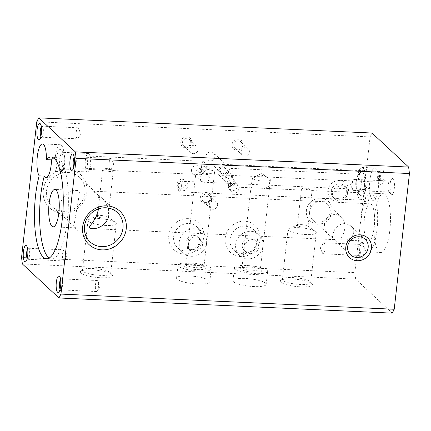 <?xml version="1.0" encoding="UTF-8"?>
<svg xmlns="http://www.w3.org/2000/svg" width="431" height="431" viewBox="0 0 431 431"><rect width="100%" height="100%" fill="white"/><g stroke="black" fill="none" stroke-linecap="round" stroke-linejoin="round"><path stroke-width="0.32" stroke-dasharray="2.15 1.62" d="M282.892 280.398A14.228 3.152 -173.6 0 1 282.402 279.433A14.228 3.152 -173.6 0 1 282.849 278.765A14.228 3.152 -173.6 0 1 296.894 277.887A14.228 3.152 -173.6 0 1 310.39 281.852A14.228 3.152 -173.6 0 1 310.681 282.607A14.228 3.152 -173.6 0 1 298.241 284.352A14.228 3.152 -173.6 0 1 282.892 280.398M288.495 230.477A14.228 3.152 -173.6 0 1 288 229.513A14.228 3.152 -173.6 0 1 289.185 228.446A14.228 3.152 -173.6 0 1 302.492 227.961A14.228 3.152 -173.6 0 1 315.363 231.382A14.228 3.152 -173.6 0 1 316.284 232.681A14.228 3.152 -173.6 0 1 303.844 234.426A14.228 3.152 -173.6 0 1 288.495 230.477M280.818 282.197A16.173 3.583 -173.6 0 1 280.77 280.339A16.173 3.583 -173.6 0 1 296.727 279.342A16.173 3.583 -173.6 0 1 312.071 283.851A16.173 3.583 -173.6 0 1 300.073 286.809A16.173 3.583 -173.6 0 1 280.818 282.197M392.248 313.143L355.656 279.121L22.364 263.95M80.845 273.098A16.173 3.583 -173.6 0 1 80.796 271.239A16.173 3.583 -173.6 0 1 96.754 270.242A16.173 3.583 -173.6 0 1 112.098 274.746A16.173 3.583 -173.6 0 1 100.1 277.704A16.173 3.583 -173.6 0 1 80.845 273.098M233.548 281.777A16.707 3.701 -173.6 0 1 232.972 280.64A16.707 3.701 -173.6 0 1 249.985 278.825A16.707 3.701 -173.6 0 1 266.175 284.368A16.707 3.701 -173.6 0 1 251.569 286.416A16.707 3.701 -173.6 0 1 233.548 281.777M177.146 279.207A16.707 3.701 -173.6 0 1 176.57 278.076A16.707 3.701 -173.6 0 1 193.584 276.26A16.707 3.701 -173.6 0 1 209.773 281.799A16.707 3.701 -173.6 0 1 195.168 283.846A16.707 3.701 -173.6 0 1 177.146 279.207M82.919 271.298A14.228 3.152 -173.6 0 1 82.429 270.334A14.228 3.152 -173.6 0 1 82.876 269.661A14.228 3.152 -173.6 0 1 96.921 268.788A14.228 3.152 -173.6 0 1 110.417 272.753A14.228 3.152 -173.6 0 1 110.708 273.507A14.228 3.152 -173.6 0 1 98.268 275.247A14.228 3.152 -173.6 0 1 82.919 271.298M88.517 221.372A14.228 3.152 -173.6 0 1 88.026 220.408A14.228 3.152 -173.6 0 1 89.212 219.341A14.228 3.152 -173.6 0 1 102.519 218.862A14.228 3.152 -173.6 0 1 115.389 222.277A14.228 3.152 -173.6 0 1 116.305 223.581A14.228 3.152 -173.6 0 1 103.866 225.327A14.228 3.152 -173.6 0 1 88.517 221.372M297.595 225.693A5.344 1.185 -173.6 0 1 297.406 225.327A5.344 1.185 -173.6 0 1 297.853 224.928A5.344 1.185 -173.6 0 1 302.853 224.745A5.344 1.185 -173.6 0 1 307.691 226.033A5.344 1.185 -173.6 0 1 308.036 226.523A5.344 1.185 -173.6 0 1 303.359 227.175A5.344 1.185 -173.6 0 1 297.595 225.693M97.621 216.588A5.344 1.185 -173.6 0 1 97.433 216.227A5.344 1.185 -173.6 0 1 97.88 215.823A5.344 1.185 -173.6 0 1 102.88 215.645A5.344 1.185 -173.6 0 1 107.718 216.928A5.344 1.185 -173.6 0 1 108.062 217.418A5.344 1.185 -173.6 0 1 103.386 218.075A5.344 1.185 -173.6 0 1 97.621 216.588M355.656 279.121L354.842 272.64L21.55 257.469M354.842 272.64L370.062 136.907L372.045 133.028M378.951 251.58A29.405 8.221 92.6 0 1 374.146 219.304A29.405 8.221 92.6 0 1 383.482 193.713A29.405 8.221 92.6 0 1 390.357 223.457A29.405 8.221 92.6 0 1 380.81 252.458A29.405 8.221 92.6 0 1 378.951 251.58M366.145 202.775A8.017 2.241 92.6 0 1 366.016 202.64A8.017 2.241 92.6 0 1 364.777 194.904A8.017 2.241 92.6 0 1 366.716 187.313A8.017 2.241 92.6 0 1 369.27 194.855A8.017 2.241 92.6 0 1 366.145 202.775M391.267 194.57A8.2 2.29 92.6 0 1 391.132 194.429A8.2 2.29 92.6 0 1 389.866 186.521A8.2 2.29 92.6 0 1 391.849 178.763A8.2 2.29 92.6 0 1 394.457 186.478A8.2 2.29 92.6 0 1 391.267 194.57M361.016 257.98A8.2 2.29 92.6 0 1 360.887 257.84A8.2 2.29 92.6 0 1 359.621 249.932A8.2 2.29 92.6 0 1 361.598 242.174A8.2 2.29 92.6 0 1 364.211 249.883A8.2 2.29 92.6 0 1 361.016 257.98M380.81 184.657A8.017 2.241 92.6 0 1 380.681 184.522A8.017 2.241 92.6 0 1 379.442 176.785A8.017 2.241 92.6 0 1 381.381 169.194A8.017 2.241 92.6 0 1 383.929 176.737A8.017 2.241 92.6 0 1 380.81 184.657M372.341 199.806A16.173 4.52 92.6 0 1 369.696 182.054A16.173 4.52 92.6 0 1 374.835 167.982A16.173 4.52 92.6 0 1 378.612 184.344A16.173 4.52 92.6 0 1 373.365 200.291A16.173 4.52 92.6 0 1 372.341 199.806M235.003 268.825A16.707 3.701 -173.6 0 1 234.426 267.689A16.707 3.701 -173.6 0 1 251.44 265.873A16.707 3.701 -173.6 0 1 267.629 271.417A16.707 3.701 -173.6 0 1 253.024 273.464A16.707 3.701 -173.6 0 1 235.003 268.825M178.601 266.256A16.707 3.701 -173.6 0 1 178.019 265.124A16.707 3.701 -173.6 0 1 195.038 263.309A16.707 3.701 -173.6 0 1 211.228 268.847A16.707 3.701 -173.6 0 1 196.622 270.894A16.707 3.701 -173.6 0 1 178.601 266.256M301.409 189.834C300.849 187.415 309.361 187.797 311.457 190.292L308.93 189.161L301.592 190.028L301.404 189.715L297.406 225.327M311.457 190.292L312.066 190.556L308.036 226.523M266.315 176.656L259.263 174.539L261.8 173.51L270.167 179.404L269.014 186.111L264.688 188.412L301.592 190.028M97.433 216.227L102.637 169.852L103.014 170.089C107.481 169.415 110.88 169.572 113.218 170.552A5.344 1.185 -173.6 0 1 113.288 170.784A5.344 1.185 -173.6 0 1 108.881 171.457A5.344 1.185 -173.6 0 1 103.014 170.089L102.837 170.083M102.637 169.895L103.036 169.221A5.344 1.185 -173.6 0 1 103.111 169.194A5.344 1.185 -173.6 0 1 111.241 169.599L113.148 170.557L197.414 174.393L196.024 171.565L196.186 170.213L202.123 167.325L205.075 166.7A6.68 1.869 -87.4 0 0 204.353 162.169A6.68 1.869 -87.4 0 0 203.491 161.291A6.68 1.869 -87.4 0 0 201.509 165.795A6.68 1.869 -87.4 0 0 201.832 173.284L207.904 174.792L209.644 178.192L208.103 181.316L204.617 182.453L201.094 181.241L199.865 177.674L201.676 174.302L201.832 173.284M370.062 136.907L36.775 121.736M225.171 238.101A18.237 17.041 -47.1 0 1 253.132 223.985A18.237 17.041 -47.1 0 1 249.694 254.602A18.237 17.041 -47.1 0 1 225.171 238.101M317.766 224.088A13.366 12.488 -47.1 0 1 308.844 204.154A13.366 12.488 -47.1 0 1 331.046 205.167A13.366 12.488 -47.1 0 1 317.766 224.088M327.986 190.448A10.694 9.988 -47.1 0 1 344.374 182.173A10.694 9.988 -47.1 0 1 342.359 200.119A10.694 9.988 -47.1 0 1 327.986 190.448M191.52 169.916A4.676 4.369 -47.1 0 1 194.516 165.951A4.676 4.369 -47.1 0 1 199.192 166.695A4.676 4.369 -47.1 0 1 199.208 173.095A4.676 4.369 -47.1 0 1 192.824 173.548A4.676 4.369 -47.1 0 1 191.52 169.916M177.103 183.579A4.676 4.369 -47.1 0 1 180.099 179.614A4.676 4.369 -47.1 0 1 184.775 180.357A4.676 4.369 -47.1 0 1 184.791 186.758A4.676 4.369 -47.1 0 1 178.407 187.21A4.676 4.369 -47.1 0 1 177.103 183.579M200.34 197.657A5.668 5.296 -47.1 0 1 209.03 193.271A5.668 5.296 -47.1 0 1 207.963 202.785A5.668 5.296 -47.1 0 1 200.34 197.657M180.804 142.09A5.668 5.296 -47.1 0 1 189.495 137.704A5.668 5.296 -47.1 0 1 188.428 147.224A5.668 5.296 -47.1 0 1 180.804 142.09M232.077 144.428A5.668 5.296 -47.1 0 1 240.767 140.037A5.668 5.296 -47.1 0 1 239.701 149.557A5.668 5.296 -47.1 0 1 232.077 144.428M228.382 185.912A4.676 4.369 -47.1 0 1 231.372 181.947A4.676 4.369 -47.1 0 1 236.053 182.69A4.676 4.369 -47.1 0 1 236.069 189.096A4.676 4.369 -47.1 0 1 229.68 189.543A4.676 4.369 -47.1 0 1 228.382 185.912M205.937 156.254A4.676 4.369 -47.1 0 1 208.933 152.288A4.676 4.369 -47.1 0 1 213.609 153.032A4.676 4.369 -47.1 0 1 213.625 159.432A4.676 4.369 -47.1 0 1 207.241 159.885A4.676 4.369 -47.1 0 1 205.937 156.254M217.159 171.085A4.676 4.369 -47.1 0 1 220.149 167.12A4.676 4.369 -47.1 0 1 224.831 167.864A4.676 4.369 -47.1 0 1 224.847 174.264A4.676 4.369 -47.1 0 1 218.463 174.717A4.676 4.369 -47.1 0 1 217.159 171.085M62.587 213.253A22.719 21.227 -47.1 0 1 47.415 179.371A22.719 21.227 -47.1 0 1 85.16 181.09A22.719 21.227 -47.1 0 1 62.587 213.253M168.769 235.531A18.237 17.041 -47.1 0 1 196.725 221.421A18.237 17.041 -47.1 0 1 193.293 252.033A18.237 17.041 -47.1 0 1 168.769 235.531M366.129 250.993A29.405 8.221 92.6 0 1 361.323 218.716A29.405 8.221 92.6 0 1 370.665 193.131A29.405 8.221 92.6 0 1 377.54 222.875A29.405 8.221 92.6 0 1 367.988 251.876A29.405 8.221 92.6 0 1 366.129 250.993M363.872 200.065A5.344 1.492 92.6 0 1 363.786 199.979A5.344 1.492 92.6 0 1 362.961 194.817A5.344 1.492 92.6 0 1 364.254 189.759A5.344 1.492 92.6 0 1 364.696 189.548A5.344 1.492 92.6 0 1 365.946 194.952A5.344 1.492 92.6 0 1 364.211 200.226A5.344 1.492 92.6 0 1 363.872 200.065M388.994 191.865A5.528 1.546 92.6 0 1 388.902 191.768A5.528 1.546 92.6 0 1 388.051 186.44A5.528 1.546 92.6 0 1 389.382 181.209A5.528 1.546 92.6 0 1 389.845 180.993A5.528 1.546 92.6 0 1 391.138 186.58A5.528 1.546 92.6 0 1 389.344 192.032A5.528 1.546 92.6 0 1 388.994 191.865M358.743 255.276A5.528 1.546 92.6 0 1 358.657 255.179A5.528 1.546 92.6 0 1 357.8 249.851A5.528 1.546 92.6 0 1 359.136 244.619A5.528 1.546 92.6 0 1 359.599 244.399A5.528 1.546 92.6 0 1 360.887 249.991A5.528 1.546 92.6 0 1 359.093 255.438A5.528 1.546 92.6 0 1 358.743 255.276M378.537 181.952A5.344 1.492 92.6 0 1 378.45 181.86A5.344 1.492 92.6 0 1 377.626 176.705A5.344 1.492 92.6 0 1 378.914 171.64A5.344 1.492 92.6 0 1 379.361 171.43A5.344 1.492 92.6 0 1 380.611 176.839A5.344 1.492 92.6 0 1 378.876 182.108A5.344 1.492 92.6 0 1 378.537 181.952M359.519 199.224A16.173 4.52 92.6 0 1 356.879 181.473A16.173 4.52 92.6 0 1 362.013 167.4A16.173 4.52 92.6 0 1 365.795 183.762A16.173 4.52 92.6 0 1 360.542 199.709A16.173 4.52 92.6 0 1 359.519 199.224M49.139 258.067A50.923 14.234 -87.4 0 0 51.666 259.015A50.923 14.234 -87.4 0 0 68.206 208.798A50.923 14.234 -87.4 0 0 56.299 157.283A50.923 14.234 -87.4 0 0 53.697 157.999M57.797 177.62A16.707 4.671 -87.4 0 0 58.853 178.122A16.707 4.671 -87.4 0 0 64.278 161.641A16.707 4.671 -87.4 0 0 60.372 144.741A16.707 4.671 -87.4 0 0 55.071 159.281A16.707 4.671 -87.4 0 0 57.797 177.62M73.782 167.126A5.528 1.546 -87.4 0 0 74.127 167.637A5.528 1.546 -87.4 0 0 74.477 167.804A5.528 1.546 -87.4 0 0 74.935 167.584A5.528 1.546 -87.4 0 0 76.271 162.352A5.528 1.546 -87.4 0 0 75.414 157.024A5.528 1.546 -87.4 0 0 74.978 156.765A5.528 1.546 -87.4 0 0 74.224 157.374M40.864 136.514A5.528 1.546 -87.4 0 0 41.209 137.026A5.528 1.546 -87.4 0 0 41.559 137.193A5.528 1.546 -87.4 0 0 42.017 136.972A5.528 1.546 -87.4 0 0 43.353 131.746A5.528 1.546 -87.4 0 0 42.497 126.412A5.528 1.546 -87.4 0 0 42.06 126.154A5.528 1.546 -87.4 0 0 41.306 126.768M27.164 258.622A5.528 1.546 -87.4 0 0 27.509 259.133A5.528 1.546 -87.4 0 0 27.859 259.3A5.528 1.546 -87.4 0 0 28.322 259.079A5.528 1.546 -87.4 0 0 29.653 253.848A5.528 1.546 -87.4 0 0 28.802 248.52A5.528 1.546 -87.4 0 0 28.36 248.261A5.528 1.546 -87.4 0 0 27.611 248.876M60.087 289.233A5.528 1.546 -87.4 0 0 60.432 289.745A5.528 1.546 -87.4 0 0 60.776 289.907A5.528 1.546 -87.4 0 0 61.24 289.691A5.528 1.546 -87.4 0 0 62.576 284.46A5.528 1.546 -87.4 0 0 61.719 279.132A5.528 1.546 -87.4 0 0 61.283 278.873A5.528 1.546 -87.4 0 0 60.529 279.482M240.643 269.079A10.823 2.397 -173.6 0 1 240.611 267.834A10.823 2.397 -173.6 0 1 251.295 267.172A10.823 2.397 -173.6 0 1 261.563 270.189A10.823 2.397 -173.6 0 1 253.536 272.166A10.823 2.397 -173.6 0 1 240.643 269.079M184.242 266.514A10.823 2.397 -173.6 0 1 184.209 265.27A10.823 2.397 -173.6 0 1 194.893 264.602A10.823 2.397 -173.6 0 1 205.161 267.619A10.823 2.397 -173.6 0 1 197.129 269.601A10.823 2.397 -173.6 0 1 184.242 266.514M234.793 184.495A4.676 4.369 -47.1 0 1 228.936 184.452A4.676 4.369 -47.1 0 1 227.633 180.826A4.676 4.369 -47.1 0 1 232.363 176.489C230.17 175.223 226.663 176.909 225.699 178.423A1.067 0.296 92.6 0 1 225.51 177.518A1.067 0.296 92.6 0 1 225.709 176.451A1.067 0.296 92.6 0 1 226.113 177.254A1.067 0.296 92.6 0 1 225.699 178.423C225.526 175.298 228.155 172.815 228.581 172.513A9.245 2.586 92.6 0 1 229.642 169.469A9.245 2.586 92.6 0 1 230.946 168.365A9.245 2.586 92.6 0 1 233.004 179.258C234.787 180.713 235.385 182.458 234.793 184.495L231.619 185.33A9.245 2.586 92.6 0 1 230.106 186.838A9.245 2.586 92.6 0 1 229.524 186.564A9.245 2.586 92.6 0 1 228.909 185.626A9.245 2.586 92.6 0 1 228.069 182.033L231.894 178.72L230.924 173.531L224.831 167.864M228.581 172.513L230.924 173.531M259.263 174.539L252.453 178.596L251.004 186.828L251.925 187.83L264.688 188.412M357.708 192.398A9.245 2.586 92.6 0 1 357.563 192.237A9.245 2.586 92.6 0 1 356.135 183.32A9.245 2.586 92.6 0 1 358.366 174.566A9.245 2.586 92.6 0 1 359.136 174.199A9.245 2.586 92.6 0 1 361.297 183.552A9.245 2.586 92.6 0 1 358.296 192.673A9.245 2.586 92.6 0 1 357.708 192.398M88.565 169.259A6.68 1.869 -87.4 0 0 88.991 169.458A6.68 1.869 -87.4 0 0 89.934 168.661A6.68 1.869 -87.4 0 0 91.156 162.864A6.68 1.869 -87.4 0 0 90.462 156.981A6.68 1.869 -87.4 0 0 89.594 156.103A6.68 1.869 -87.4 0 0 87.477 161.921A6.68 1.869 -87.4 0 0 88.565 169.259M201.676 174.302L197.414 174.393M111.241 169.599C108.133 168.413 105.401 168.284 103.036 169.221L103.111 169.194M230.068 239.248A14.228 13.291 -47.1 0 1 239.167 227.185A14.228 13.291 -47.1 0 1 253.401 229.448A14.228 13.291 -47.1 0 1 253.45 248.924A14.228 13.291 -47.1 0 1 234.022 250.292A14.228 13.291 -47.1 0 1 230.068 239.248M318.757 222.148A10.694 9.988 -47.1 0 1 312.637 219.616A10.694 9.988 -47.1 0 1 312.604 204.984A10.694 9.988 -47.1 0 1 327.199 203.955A10.694 9.988 -47.1 0 1 329.219 215.635A10.694 9.988 -47.1 0 1 318.757 222.148M331.245 191.213A8.017 7.494 -47.1 0 1 336.374 184.414A8.017 7.494 -47.1 0 1 344.396 185.691A8.017 7.494 -47.1 0 1 344.423 196.665A8.017 7.494 -47.1 0 1 333.475 197.436A8.017 7.494 -47.1 0 1 331.245 191.213M178.849 185.206C179.161 181.316 185.384 180.799 186.903 182.335C189.92 184.872 185.405 194.23 180.535 189.187C179.344 188.11 178.784 186.785 178.849 185.206M201.972 198.039A4.332 4.046 -47.1 0 1 204.741 194.365A4.332 4.046 -47.1 0 1 209.078 195.054A4.332 4.046 -47.1 0 1 209.089 200.986A4.332 4.046 -47.1 0 1 203.173 201.401A4.332 4.046 -47.1 0 1 201.972 198.039M182.432 142.472A4.332 4.046 -47.1 0 1 185.206 138.804A4.332 4.046 -47.1 0 1 189.543 139.493A4.332 4.046 -47.1 0 1 189.554 145.419A4.332 4.046 -47.1 0 1 183.638 145.84A4.332 4.046 -47.1 0 1 182.432 142.472M233.71 144.811A4.332 4.046 -47.1 0 1 236.479 141.136A4.332 4.046 -47.1 0 1 240.816 141.826A4.332 4.046 -47.1 0 1 240.832 147.752A4.332 4.046 -47.1 0 1 234.917 148.172A4.332 4.046 -47.1 0 1 233.71 144.811M230.127 187.539C230.44 183.649 236.657 183.132 238.176 184.667C241.193 187.205 236.684 196.568 231.808 191.52C230.623 190.443 230.062 189.117 230.127 187.539M221.426 173.02L220.532 171.479L220.117 169.437L222.137 165.095L227.115 165.59L227.105 171.91L224.863 173.941L221.426 173.02A5.344 1.492 92.6 0 0 221.793 174.291A5.344 1.492 92.6 0 0 222.148 174.835A5.344 1.492 92.6 0 0 222.488 174.991L378.876 182.108M231.619 185.33L227.708 182.954L228.069 182.033M63.572 211.314A20.047 18.727 -47.1 0 1 52.103 206.568A20.047 18.727 -47.1 0 1 52.038 179.134A20.047 18.727 -47.1 0 1 79.406 177.206A20.047 18.727 -47.1 0 1 83.194 199.1A20.047 18.727 -47.1 0 1 63.572 211.314M173.661 236.684A14.228 13.291 -47.1 0 1 182.766 224.616A14.228 13.291 -47.1 0 1 196.999 226.884A14.228 13.291 -47.1 0 1 197.048 246.354A14.228 13.291 -47.1 0 1 177.62 247.723A14.228 13.291 -47.1 0 1 173.661 236.684M371.36 204.369A18.711 5.231 -87.4 0 0 370.175 203.809A18.711 5.231 -87.4 0 0 364.098 222.261A18.711 5.231 -87.4 0 0 368.473 241.193A18.711 5.231 -87.4 0 0 374.415 224.912A18.711 5.231 -87.4 0 0 371.36 204.369M179.28 191.666A5.344 1.492 92.6 0 1 178.93 191.122A5.344 1.492 92.6 0 1 178.369 186.418A5.344 1.492 92.6 0 1 179.35 181.78A5.344 1.492 92.6 0 1 180.104 181.144A5.344 1.492 92.6 0 1 181.354 186.553A5.344 1.492 92.6 0 1 179.619 191.827A5.344 1.492 92.6 0 1 179.28 191.666M364.696 189.548L347.467 188.762A8.017 7.494 -47.1 0 0 346.492 187.641A8.017 7.494 -47.1 0 0 335.722 188.228L347.467 188.762C348.2 188.471 347.267 196.762 346.341 198.793L342.941 199.117L334.596 198.26C333.136 196.881 332.371 194.855 332.29 192.188C332.953 189.645 334.095 188.325 335.722 188.228L180.104 181.144M353.102 190.233A5.528 1.546 92.6 0 1 352.73 189.672A5.528 1.546 92.6 0 1 352.159 184.807A5.528 1.546 92.6 0 1 353.172 180.013A5.528 1.546 92.6 0 1 353.953 179.355A5.528 1.546 92.6 0 1 355.241 184.947A5.528 1.546 92.6 0 1 353.447 190.394A5.528 1.546 92.6 0 1 353.102 190.233M322.851 253.643A5.528 1.546 92.6 0 1 322.485 253.083A5.528 1.546 92.6 0 1 321.909 248.218A5.528 1.546 92.6 0 1 322.927 243.423A5.528 1.546 92.6 0 1 323.703 242.766A5.528 1.546 92.6 0 1 324.996 248.358A5.528 1.546 92.6 0 1 323.202 253.805A5.528 1.546 92.6 0 1 322.851 253.643M222.137 165.095A5.344 1.492 92.6 0 1 222.218 164.949A5.344 1.492 92.6 0 1 222.972 164.313A5.344 1.492 92.6 0 1 224.222 169.722A5.344 1.492 92.6 0 1 222.488 174.991M359.982 195.103A11.917 3.329 92.6 0 1 359.793 194.898A11.917 3.329 92.6 0 1 357.951 183.401A11.917 3.329 92.6 0 1 360.828 172.12A11.917 3.329 92.6 0 1 364.621 183.331A11.917 3.329 92.6 0 1 359.982 195.103M58.32 172.982A11.917 3.329 -87.4 0 0 60.065 172.863A11.917 3.329 -87.4 0 0 62.942 161.582A11.917 3.329 -87.4 0 0 61.1 150.085A11.917 3.329 -87.4 0 0 56.542 158.177A11.917 3.329 -87.4 0 0 58.32 172.982M110.018 169.27A5.528 1.546 -87.4 0 0 110.368 169.437A5.528 1.546 -87.4 0 0 111.15 168.78A5.528 1.546 -87.4 0 0 112.162 163.985A5.528 1.546 -87.4 0 0 111.586 159.12A5.528 1.546 -87.4 0 0 110.869 158.398A5.528 1.546 -87.4 0 0 109.118 163.204A5.528 1.546 -87.4 0 0 110.018 169.27M77.101 138.663A5.528 1.546 -87.4 0 0 77.451 138.825A5.528 1.546 -87.4 0 0 78.226 138.168A5.528 1.546 -87.4 0 0 79.245 133.378A5.528 1.546 -87.4 0 0 78.668 128.513A5.528 1.546 -87.4 0 0 77.952 127.786A5.528 1.546 -87.4 0 0 76.195 132.597A5.528 1.546 -87.4 0 0 77.101 138.663M63.405 260.771A5.528 1.546 -87.4 0 0 63.75 260.933A5.528 1.546 -87.4 0 0 64.531 260.276A5.528 1.546 -87.4 0 0 65.544 255.486A5.528 1.546 -87.4 0 0 64.973 250.621A5.528 1.546 -87.4 0 0 64.257 249.894A5.528 1.546 -87.4 0 0 62.5 254.705A5.528 1.546 -87.4 0 0 63.405 260.771M96.323 291.378A5.528 1.546 -87.4 0 0 96.673 291.545A5.528 1.546 -87.4 0 0 97.449 290.887A5.528 1.546 -87.4 0 0 98.467 286.092A5.528 1.546 -87.4 0 0 97.891 281.227A5.528 1.546 -87.4 0 0 97.174 280.506A5.528 1.546 -87.4 0 0 95.418 285.311A5.528 1.546 -87.4 0 0 96.323 291.378M242.33 267.619A9.245 2.047 -173.6 0 1 242.012 266.988A9.245 2.047 -173.6 0 1 242.303 266.557A9.245 2.047 -173.6 0 1 251.424 265.986A9.245 2.047 -173.6 0 1 260.195 268.561A9.245 2.047 -173.6 0 1 260.383 269.052A9.245 2.047 -173.6 0 1 252.302 270.183A9.245 2.047 -173.6 0 1 242.33 267.619M185.928 265.049A9.245 2.047 -173.6 0 1 185.61 264.424A9.245 2.047 -173.6 0 1 185.901 263.987A9.245 2.047 -173.6 0 1 195.022 263.416A9.245 2.047 -173.6 0 1 203.793 265.997A9.245 2.047 -173.6 0 1 203.982 266.482A9.245 2.047 -173.6 0 1 195.9 267.619A9.245 2.047 -173.6 0 1 185.928 265.049M232.363 176.489L233.004 179.258M270.167 179.404A9.245 2.047 -173.6 0 1 270.382 179.921A9.245 2.047 -173.6 0 1 262.517 181.074A9.245 2.047 -173.6 0 1 252.453 178.596M244.835 247.146C244.856 241.188 251.354 236.732 256.256 241.495C259.618 245.12 259.764 248.488 256.687 251.596C252.83 254.134 249.35 254.36 246.246 252.259C245.04 251.154 244.571 249.452 244.835 247.146M205.075 166.7C205.996 167.535 206.422 168.365 206.347 169.2A9.245 2.047 -173.6 0 1 213.965 171.328A9.245 2.047 -173.6 0 1 214.563 172.174A9.245 2.047 -173.6 0 1 206.481 173.305A9.245 2.047 -173.6 0 1 196.504 170.741A9.245 2.047 -173.6 0 1 196.186 170.213M204.353 162.169L207.036 168.138L202.877 173.607M188.433 244.582C188.455 238.623 194.952 234.162 199.855 238.925C203.319 242.739 203.367 246.182 199.989 249.253C196.159 251.585 192.781 251.731 189.839 249.694C188.638 248.59 188.169 246.882 188.433 244.582M86.809 171.673A9.245 2.586 -87.4 0 0 87.396 171.947A9.245 2.586 -87.4 0 0 88.7 170.848A9.245 2.586 -87.4 0 0 90.397 162.832A9.245 2.586 -87.4 0 0 89.432 154.691A9.245 2.586 -87.4 0 0 88.236 153.479A9.245 2.586 -87.4 0 0 85.3 161.523A9.245 2.586 -87.4 0 0 86.809 171.673M235.655 244.442A14.228 13.291 -47.1 0 1 244.754 232.379A14.228 13.291 -47.1 0 1 258.988 234.642A14.228 13.291 -47.1 0 1 259.036 254.118A14.228 13.291 -47.1 0 1 239.609 255.486A14.228 13.291 -47.1 0 1 235.655 244.442M324.699 221.852C326.553 214.692 336.638 212.262 341.304 217.073C345.834 221.157 345.253 229.206 343.545 233.166C342.311 237.233 338.281 239.792 343.405 240.051C349.503 241.241 358.199 233.451 351.082 226.162C345.366 222.164 340.075 222.989 335.21 228.629C332.215 234.319 331.714 237.847 333.713 239.21L334.58 239.652C335.059 239.544 333.384 238.111 329.553 235.342C325.545 232.04 323.923 227.541 324.699 221.852M346.341 198.793A8.017 7.494 -47.1 0 1 335.571 199.386A8.017 7.494 -47.1 0 1 334.596 198.26M209.304 204.854A4.332 4.046 -47.1 0 1 212.074 201.185A4.332 4.046 -47.1 0 1 216.41 201.875A4.332 4.046 -47.1 0 1 216.421 207.801A4.332 4.046 -47.1 0 1 210.506 208.221A4.332 4.046 -47.1 0 1 209.304 204.854M189.764 149.293A4.332 4.046 -47.1 0 1 192.538 145.619A4.332 4.046 -47.1 0 1 196.875 146.308A4.332 4.046 -47.1 0 1 196.886 152.24A4.332 4.046 -47.1 0 1 190.971 152.655A4.332 4.046 -47.1 0 1 189.764 149.293M241.042 151.626A4.332 4.046 -47.1 0 1 243.811 147.952A4.332 4.046 -47.1 0 1 248.148 148.641A4.332 4.046 -47.1 0 1 248.164 154.573A4.332 4.046 -47.1 0 1 242.249 154.988A4.332 4.046 -47.1 0 1 241.042 151.626M79.88 191.1L73.749 226.701L75.845 227.875C77.478 227.988 71.972 225.117 68.443 221.76C61.929 216.109 59.597 209.083 61.444 200.695C65.323 193.573 70.695 190.168 77.548 190.491L79.88 191.1M108.127 208.017C106.597 203.707 104.237 200.146 101.053 197.333L93.683 191.73L93.651 191.224L95.747 192.398C98.839 194.866 99.793 200.35 98.602 208.852M179.248 241.877A14.228 13.291 -47.1 0 1 188.352 229.809A14.228 13.291 -47.1 0 1 202.586 232.077A14.228 13.291 -47.1 0 1 202.635 251.548A14.228 13.291 -47.1 0 1 183.207 252.916A14.228 13.291 -47.1 0 1 179.248 241.877M61.175 170.504A9.245 2.586 -87.4 0 0 61.757 170.784A9.245 2.586 -87.4 0 0 62.527 170.417A9.245 2.586 -87.4 0 0 64.758 161.663A9.245 2.586 -87.4 0 0 63.33 152.746A9.245 2.586 -87.4 0 0 62.597 152.31A9.245 2.586 -87.4 0 0 59.661 160.359A9.245 2.586 -87.4 0 0 61.175 170.504M242.249 244.743A7.349 6.869 -47.1 0 1 246.952 238.51A7.349 6.869 -47.1 0 1 254.306 239.679A7.349 6.869 -47.1 0 1 254.328 249.743A7.349 6.869 -47.1 0 1 244.296 250.449A7.349 6.869 -47.1 0 1 242.249 244.743M185.847 242.174A7.349 6.869 -47.1 0 1 190.55 235.946A7.349 6.869 -47.1 0 1 197.904 237.115A7.349 6.869 -47.1 0 1 197.926 247.173A7.349 6.869 -47.1 0 1 187.894 247.879A7.349 6.869 -47.1 0 1 185.847 242.174M220.866 171.974L221.108 172.497L220.866 171.974A4.676 4.369 -47.1 0 0 221.108 172.497M288 229.513L282.402 279.433M316.284 232.681L310.681 282.607M282.849 278.765L280.77 280.339M310.39 281.852L312.071 283.851M82.876 269.661L80.796 271.239M110.417 272.753L112.098 274.746M88.026 220.408L82.429 270.334M116.305 223.581L110.708 273.507M297.853 224.928L289.185 228.446M307.691 226.033L315.363 231.382M97.88 215.823L89.212 219.341M107.718 216.928L115.389 222.277M234.426 267.689L232.972 280.64M267.629 271.417L266.175 284.368M178.019 265.124L176.57 278.076M211.228 268.847L209.773 281.799M113.288 170.784L108.062 217.418M367.988 251.876L380.81 252.458M370.665 193.131L383.482 193.713M363.786 199.979L366.016 202.64M364.254 189.759L366.716 187.313M388.902 191.768L391.132 194.429M389.382 181.209L391.849 178.763M358.657 255.179L360.887 257.84M359.136 244.619L361.598 242.174M378.45 181.86L380.681 184.522M378.914 171.64L381.381 169.194M360.542 199.709L373.365 200.291M362.013 167.4L374.835 167.982M56.299 157.283L51.17 157.046M51.666 259.015L46.537 258.783M60.372 144.741L42.427 143.922M58.853 178.122L46.036 177.534M75.414 157.024L73.184 154.363M74.935 167.584L72.473 170.029M42.497 126.412L40.266 123.751M42.017 136.972L39.555 139.423M28.802 248.52L26.571 245.859M28.322 259.079L25.86 261.531M61.719 279.132L59.489 276.47M61.24 289.691L58.778 292.137M230.106 186.838L251.925 187.83M312.044 190.567L358.296 192.673M230.946 168.365L359.136 174.199M203.491 161.291L89.594 156.103M102.896 170.089L88.991 169.458M207.904 174.792L199.192 166.695M201.094 181.241L192.824 173.548M186.903 182.335L184.775 180.357M180.535 189.187L178.407 187.21M238.176 184.667L236.053 182.69M231.808 191.52L229.68 189.543M227.115 165.59L213.609 153.032M221.243 172.901L207.241 159.885M228.936 184.452L218.463 174.717M179.619 191.827L364.211 200.226M353.447 190.394L389.344 192.032M353.953 179.355L389.845 180.993M323.202 253.805L359.093 255.438M323.703 242.766L359.599 244.399M222.972 164.313L379.361 171.43M110.869 158.398L74.978 156.765M110.368 169.437L74.477 167.804M77.952 127.786L42.06 126.154M77.451 138.825L41.559 137.193M64.257 249.894L28.36 248.261M63.75 260.933L27.859 259.3M97.174 280.506L61.283 278.873M96.673 291.545L60.776 289.907M242.303 266.557L240.611 267.834M260.195 268.561L261.563 270.189M185.901 263.987L184.209 265.27M203.793 265.997L205.161 267.619M225.709 176.451L229.642 169.469M227.708 182.954L228.909 185.626M251.004 186.828L242.012 266.988M270.382 179.921L260.383 269.052M213.965 171.328L205.975 165.763L202.123 167.325M196.024 171.565L185.61 264.424M214.563 172.174L203.982 266.482M90.462 156.981L89.432 154.691M89.934 168.661L88.7 170.848M258.988 234.642L253.401 229.448M239.609 255.486L234.022 250.292M365.186 239.28L351.082 226.162M341.304 217.073L327.199 203.955M350.629 254.942L333.713 239.21M329.553 235.342L312.637 219.616M346.492 187.641L344.396 185.691M335.571 199.386L333.475 197.436M216.41 201.875L209.078 195.054M210.506 208.221L203.173 201.401M196.875 146.308L189.543 139.493M190.971 152.655L183.638 145.84M248.148 148.641L240.816 141.826M242.249 154.988L234.917 148.172M220.737 167.573L219.648 169.512L220.532 171.479M221.028 172.589L221.793 174.291M221.922 165.472L222.218 164.949M117.394 212.531L101.053 197.333M95.747 192.398L79.406 177.206M90.09 241.893L73.749 226.701M68.443 221.76L52.103 206.568M202.586 232.077L196.999 226.884M183.207 252.916L177.62 247.723M370.175 203.809L93.651 191.224M368.473 241.193L343.405 240.051M334.58 239.652L91.948 228.608M179.35 181.78L176.78 186.343L178.93 191.122M353.172 180.013L350.516 184.732L352.73 189.672M322.927 243.423L320.271 248.143L322.485 253.083M77.548 190.491L54.834 189.457M75.845 227.875L53.132 226.841M88.236 153.479L62.597 152.31M87.396 171.947L61.757 170.784M111.15 168.78L113.806 164.06L111.586 159.12M78.226 138.168L80.883 133.454L78.668 128.513M64.531 260.276L67.188 255.561L64.973 250.621M97.449 290.887L100.105 286.168L97.891 281.227M256.256 241.495L254.306 239.679M246.246 252.259L244.296 250.449M199.855 238.925L197.904 237.115M189.839 249.694L187.894 247.879M357.563 192.237L359.793 194.898M358.366 174.566L360.828 172.12M63.33 152.746L61.1 150.085M62.527 170.417L60.065 172.863"/><path stroke-width="0.65" d="M38.752 117.857L372.045 133.028L408.636 167.05L409.45 173.531L394.225 309.264L392.248 313.143L58.955 297.972L60.938 294.093L76.158 158.36L75.344 151.879L38.752 117.857L36.775 121.736L21.55 257.469L22.364 263.95L58.955 297.972M394.225 309.264L60.938 294.093M39.135 175.87A50.923 14.234 -87.4 0 0 35.046 229.507A50.923 14.234 -87.4 0 0 46.537 258.783A50.923 14.234 -87.4 0 0 63.077 208.561A50.923 14.234 -87.4 0 0 51.17 157.046A50.923 14.234 -87.4 0 0 46.376 159.653A16.707 4.671 -87.4 0 0 42.427 143.922A16.707 4.671 -87.4 0 0 37.249 157.051A16.707 4.671 -87.4 0 0 39.135 175.87L44.258 176.101A50.923 14.234 -87.4 0 0 49.139 258.067M71.271 170.11A8.2 2.29 -87.4 0 0 72.473 170.029A8.2 2.29 -87.4 0 0 74.455 162.271A8.2 2.29 -87.4 0 0 73.184 154.363A8.2 2.29 -87.4 0 0 70.048 159.928A8.2 2.29 -87.4 0 0 71.271 170.11M38.354 139.499A8.2 2.29 -87.4 0 0 39.555 139.423A8.2 2.29 -87.4 0 0 41.532 131.66A8.2 2.29 -87.4 0 0 40.266 123.751A8.2 2.29 -87.4 0 0 37.131 129.316A8.2 2.29 -87.4 0 0 38.354 139.499M24.659 261.606A8.2 2.29 -87.4 0 0 25.86 261.531A8.2 2.29 -87.4 0 0 27.837 253.767A8.2 2.29 -87.4 0 0 26.571 245.859A8.2 2.29 -87.4 0 0 23.436 251.424A8.2 2.29 -87.4 0 0 24.659 261.606M57.576 292.218A8.2 2.29 -87.4 0 0 58.778 292.137A8.2 2.29 -87.4 0 0 60.755 284.379A8.2 2.29 -87.4 0 0 59.489 276.47A8.2 2.29 -87.4 0 0 56.353 282.036A8.2 2.29 -87.4 0 0 57.576 292.218M408.636 167.05L75.344 151.879M409.45 173.531L76.158 158.36M357.154 260.712A13.366 12.488 -47.1 0 1 348.232 240.778A13.366 12.488 -47.1 0 1 370.434 241.791A13.366 12.488 -47.1 0 1 357.154 260.712M101.969 249.878A22.719 21.227 -47.1 0 1 86.803 215.99A22.719 21.227 -47.1 0 1 124.548 217.709A22.719 21.227 -47.1 0 1 101.969 249.878M53.697 157.999A50.923 14.234 -87.4 0 0 51.504 159.885L46.376 159.653M44.258 176.101A16.707 4.671 -87.4 0 0 44.98 177.039A16.707 4.671 -87.4 0 0 46.036 177.534A16.707 4.671 -87.4 0 0 51.504 159.885M74.224 157.374A5.528 1.546 -87.4 0 0 73.184 162.212A5.528 1.546 -87.4 0 0 73.782 167.126M41.306 126.768A5.528 1.546 -87.4 0 0 40.266 131.6A5.528 1.546 -87.4 0 0 40.864 136.514M27.611 248.876A5.528 1.546 -87.4 0 0 26.566 253.708A5.528 1.546 -87.4 0 0 27.164 258.622M60.529 279.482A5.528 1.546 -87.4 0 0 59.489 284.32A5.528 1.546 -87.4 0 0 60.087 289.233M356.744 257.474A10.694 9.988 -47.1 0 1 350.629 254.942A10.694 9.988 -47.1 0 1 350.592 240.309A10.694 9.988 -47.1 0 1 365.186 239.28A10.694 9.988 -47.1 0 1 367.212 250.961A10.694 9.988 -47.1 0 1 356.744 257.474M101.565 246.64A20.047 18.727 -47.1 0 1 90.09 241.893A20.047 18.727 -47.1 0 1 90.025 214.455A20.047 18.727 -47.1 0 1 117.394 212.531A20.047 18.727 -47.1 0 1 121.186 234.426A20.047 18.727 -47.1 0 1 101.565 246.64M56.019 190.017A18.711 5.231 -87.4 0 0 54.834 189.457A18.711 5.231 -87.4 0 0 48.757 207.909A18.711 5.231 -87.4 0 0 53.132 226.841A18.711 5.231 -87.4 0 0 59.074 210.554A18.711 5.231 -87.4 0 0 56.019 190.017M98.602 208.852C97.174 214.525 95.176 219.056 92.611 222.444C90.343 225.758 87.116 228.414 91.948 228.608C100.234 229.599 112.432 220.548 108.127 208.017"/></g></svg>

